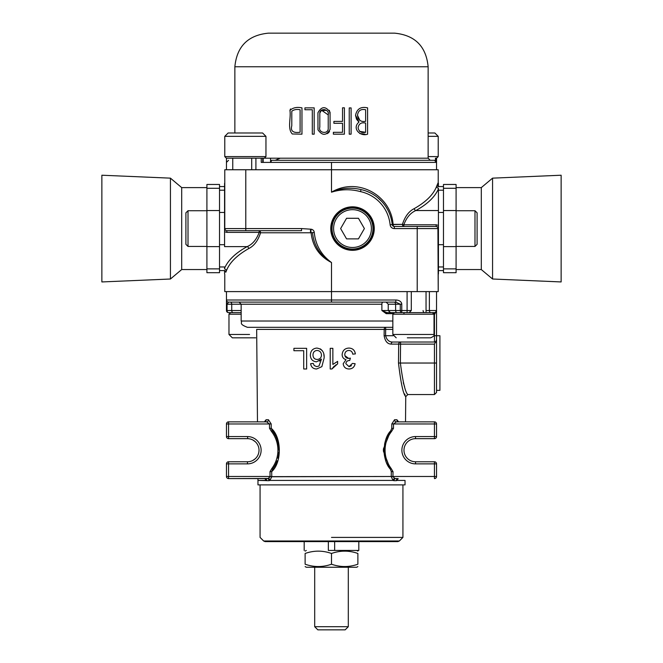 <?xml version="1.0" encoding="UTF-8"?>
<svg xmlns="http://www.w3.org/2000/svg" width="663" height="663" viewBox="0 0 663 663"><rect width="100%" height="100%" fill="white"/><g stroke="black" fill="none" stroke-linecap="round" stroke-linejoin="round"><path stroke-width="0.99" d="M346.567 238.879L358.451 238.879L364.393 228.578L358.451 218.284L346.567 218.284L340.625 228.578L346.567 238.879L358.451 238.879L364.393 228.578L358.451 218.284L346.567 218.284L340.625 228.578L346.567 238.879M352.509 209.674A18.912 18.912 0 0 1 368.885 238.034A18.912 18.912 0 0 1 336.133 238.034A18.912 18.912 0 0 1 352.509 209.674A18.912 18.912 0 0 1 368.885 238.034A18.912 18.912 0 0 1 336.133 238.034A18.912 18.912 0 0 1 352.509 209.674M352.509 207.809A20.768 20.768 0 0 1 370.493 238.962A20.768 20.768 0 0 1 334.525 238.962A20.768 20.768 0 0 1 352.509 207.809A20.768 20.768 0 0 1 370.493 238.962A20.768 20.768 0 0 1 334.525 238.962A20.768 20.768 0 0 1 352.509 207.809M352.509 208.124A20.462 20.462 0 0 1 370.227 238.813A20.462 20.462 0 0 1 334.79 238.813A20.462 20.462 0 0 1 352.509 208.124A20.462 20.462 0 0 1 370.227 238.813A20.462 20.462 0 0 1 334.79 238.813A20.462 20.462 0 0 1 352.509 208.124M328.351 550.439L328.351 541.613L328.351 550.439L334.649 550.439L334.649 541.613L334.649 550.439L358.816 550.439L328.351 550.439M249.561 337.823L232.34 337.823L249.561 337.823M255.661 337.823L243.47 337.823L255.661 337.823M492.568 178.148L492.568 279.007L561.13 281.941L561.13 175.223L561.13 281.941L492.568 279.007L492.568 178.148L561.13 175.223L492.568 178.148L481.297 187.612L492.568 178.148M481.297 269.551L481.297 187.612L456.086 187.612L481.297 187.612L481.297 269.551L492.568 279.007L481.297 269.551L456.086 269.551L481.297 269.551M477.095 228.578L477.095 212.823L474.99 210.726L474.99 228.578L474.99 210.726L456.086 210.726L474.99 210.726L477.095 212.823L477.095 244.34L477.095 228.578M474.99 246.437L474.99 228.578L474.99 246.437L477.095 244.34L474.99 246.437L456.086 246.437L474.99 246.437M456.086 210.544L456.086 272.7L443.481 272.7L443.481 268.88L443.481 272.7L456.086 272.7L456.086 188.284L456.086 210.544L443.481 210.544L443.481 268.88L456.086 268.88L443.481 268.88L443.481 246.619L456.086 246.619L443.481 246.619L443.481 210.544L456.086 210.544M456.086 184.463L456.086 188.284L456.086 184.463L443.481 184.463L443.481 210.544L443.481 188.284L456.086 188.284L443.481 188.284L443.481 184.463L456.086 184.463M185.905 212.823L185.905 244.34L188.01 246.437L188.01 210.726L188.01 246.437L206.914 246.437L188.01 246.437L185.905 244.34L185.905 212.823L188.01 210.726L206.914 210.726L188.01 210.726L185.905 212.823M170.432 228.578L170.432 178.148L101.87 175.223L101.87 228.578L101.87 175.223L170.432 178.148L170.432 279.007L170.432 228.578M181.703 187.612L181.703 269.551L170.432 279.007L101.87 281.941L101.87 228.578L101.87 281.941L170.432 279.007L181.703 269.551L181.703 187.612L170.432 178.148L181.703 187.612L206.914 187.612L181.703 187.612M206.914 272.7L206.914 184.463L219.519 184.463L219.519 188.284L219.519 184.463L206.914 184.463L206.914 272.7L219.519 272.7L219.519 188.284L206.914 188.284L219.519 188.284L219.519 210.544L206.914 210.544L219.519 210.544L219.519 246.619L206.914 246.619L219.519 246.619L219.519 268.88L206.914 268.88L219.519 268.88L219.519 272.7L206.914 272.7M438.434 190.198L438.434 226.754L438.434 225.403L438.434 226.754L437.704 227.194L436.13 226.481A2.105 2.105 0 0 1 438.226 228.578L437.704 227.194L436.13 226.481L417.218 226.481L436.121 226.481A2.105 2.105 0 0 1 438.226 228.578L437.704 227.194L438.434 226.754L437.911 227.475L438.434 227.21L438.226 274.664A2.105 2.105 0 0 1 438.434 273.753L438.226 274.664A2.105 2.105 0 0 1 438.434 273.753L438.434 225.403L436.13 224.782L436.13 226.481L417.218 226.481L436.121 226.481A2.105 2.105 0 0 1 438.226 228.578L438.226 291.604L417.218 291.604L438.226 291.604L437.911 227.475L438.226 228.578L394.319 228.578L394.319 226.481L417.218 226.481L417.218 228.578L394.319 228.578L394.319 226.481L417.218 226.481L417.218 291.604L417.218 228.578L438.226 228.578A2.105 2.105 0 0 0 436.121 226.481L436.13 224.782L438.434 225.403L438.434 210.544L415.842 210.544C410.496 212.84 406.485 217.588 403.825 224.782L436.13 224.782L403.825 224.782L403.825 226.481A2.105 1.392 -90 0 1 402.424 224.376C404.936 216.552 408.864 211.298 414.218 208.621A2.105 1.541 -118.7 0 0 415.842 210.544C410.496 212.84 406.485 217.588 403.825 224.782L403.825 226.481A2.105 1.392 -90 0 1 402.424 224.376L403.825 224.782L402.424 224.376C404.936 216.552 408.864 211.298 414.218 208.621C425.994 201.95 433.461 194.524 436.619 186.361L437.199 184.894A2.105 1.972 -157.9 0 0 438.434 186.676L438.434 183.411L438.434 186.676A2.105 1.972 -157.9 0 1 437.199 184.894L438.226 182.491L438.226 169.753L224.774 169.753L224.774 228.578L225.304 229.97L224.566 230.401L224.566 228.578L224.566 231.752L224.566 230.401L225.304 229.97L224.774 228.578L224.774 169.753L245.782 169.753L245.782 228.578L301.549 228.578L311.096 229.216A3.588 3.588 0 0 1 314.27 232.464C315.522 245.02 321.265 255.04 331.5 262.523C319.392 256.308 312.588 246.387 311.104 232.779L260.576 232.779C258.064 240.611 254.136 245.865 248.782 248.534A2.105 1.541 61.3 0 0 247.158 246.619C252.504 244.324 256.515 239.575 259.175 232.381L226.879 232.381L224.566 231.752L224.566 183.411A2.105 2.105 0 0 0 224.774 182.491A2.105 2.105 0 0 1 224.566 183.411L224.566 187.322A2.105 1.923 180 0 0 224.774 186.485A2.105 1.923 180 0 1 224.566 187.322L224.566 209.583A2.105 1.923 180 0 0 224.774 208.746A2.105 1.923 180 0 1 224.566 209.583L224.566 246.619L224.566 231.752L226.879 232.381L226.879 230.683A2.105 2.105 0 0 1 224.774 228.578L301.549 228.578L311.096 229.216A3.588 3.588 0 0 1 314.27 232.464C315.522 245.02 321.265 255.04 331.5 262.523C319.392 256.308 312.588 246.387 311.104 232.779L260.576 232.779L259.175 232.381L259.175 230.683A2.105 1.392 -90 0 1 260.576 232.779C258.064 240.611 254.136 245.865 248.782 248.534C237.006 255.214 229.539 262.631 226.381 270.802L225.801 272.269A2.105 1.972 22.1 0 0 224.566 270.487L224.566 273.753L224.566 270.487A2.105 1.972 22.1 0 1 225.801 272.269L226.381 270.802A2.105 1.898 21.5 0 0 224.566 268.913L224.566 268.258C228.055 260.211 235.58 252.993 247.158 246.619C252.504 244.324 256.515 239.575 259.175 232.381L226.879 232.381L226.879 230.683A2.105 2.105 0 0 1 224.774 228.578L245.782 228.578L245.782 230.683L226.879 230.683A2.105 2.105 0 0 1 224.774 228.578L224.774 228.578A2.105 2.105 0 0 0 226.879 230.683L245.782 230.683L245.782 169.753L331.5 169.753L331.5 192.195C341.064 188.035 350.901 187.165 361.004 189.577L360.556 191.632C350.777 188.963 341.097 189.146 331.5 192.195C357.572 176.582 391.071 195.37 393.101 224.376A2.105 1.21 -90 0 0 394.319 226.481A2.105 2.105 0 0 1 392.223 224.591L393.101 224.376A2.105 1.21 -90 0 0 394.319 226.481A2.105 2.105 0 0 1 392.223 224.591L402.424 224.376L393.101 224.376C391.071 195.37 357.572 176.582 331.5 192.195C341.064 188.035 350.901 187.165 361.004 189.577A39.921 39.921 0 0 1 392.223 224.591L390.134 224.798A37.816 37.816 0 0 0 360.556 191.632C350.777 188.963 341.097 189.146 331.5 192.195L331.5 169.753L438.226 169.753L438.226 182.491A2.105 2.105 0 0 0 438.434 183.411A2.105 2.105 0 0 1 438.226 182.491L438.226 169.753L438.226 182.491L436.619 186.361A2.105 1.898 -158.5 0 0 438.434 188.251L438.434 210.544L415.842 210.544A2.105 1.541 -118.7 0 1 414.218 208.621C425.994 201.95 433.461 194.524 436.619 186.361A2.105 1.898 -158.5 0 0 438.434 188.251L438.434 190.198L443.481 190.198L438.434 190.198M224.566 266.957L224.566 268.258C228.055 260.211 235.58 252.993 247.158 246.619L224.566 246.619L247.158 246.619A2.105 1.541 61.3 0 1 248.782 248.534C237.006 255.214 229.539 262.631 226.381 270.802A2.105 1.898 21.5 0 0 224.566 268.913L224.566 266.957L219.519 266.957L224.566 266.957M312.488 232.622L314.27 232.464L311.104 232.779L310.897 230.997L310.433 230.973L310.64 229.166L310.632 232.779L310.433 230.973L310.897 230.997L311.104 232.779L312.488 232.622C313.906 245.741 320.246 255.703 331.5 262.523C320.246 255.703 313.906 245.741 312.488 232.622M301.549 230.683L301.549 228.578L301.549 230.683L245.782 230.683L301.549 230.683M226.008 230.492L226.456 230.641L226.008 230.492M224.774 291.604L224.774 274.664A2.105 2.105 0 0 0 224.566 273.753A2.105 2.105 0 0 1 224.774 274.664L224.774 291.604L417.218 291.604L331.5 291.604L331.5 262.523L331.5 291.604L224.774 291.604M392.106 223.53L391.957 222.461L392.106 223.53M391.775 221.392L391.56 220.323L391.775 221.392M391.319 219.254L391.046 218.185L391.319 219.254M390.109 215.177L389.72 214.132L390.109 215.177M388.883 212.135L388.584 211.505L388.883 212.135M387.532 209.425L385.858 206.649L387.532 209.425M382.07 201.751L377.628 197.557L382.07 201.751M374.819 195.477L372.556 194.068L374.819 195.477M369.697 192.552L366.971 191.375L369.697 192.552M364.957 190.654L362.968 190.057L364.957 190.654M352.509 250.324A21.746 21.746 0 0 0 371.346 217.704A21.746 21.746 0 0 0 333.671 217.704A21.746 21.746 0 0 0 352.509 250.324A21.746 21.746 0 0 0 371.346 217.704A21.746 21.746 0 0 0 333.671 217.704A21.746 21.746 0 0 0 352.509 250.324M331.5 553.472C322.732 550.373 313.93 550.373 305.121 553.472C305.121 550.373 305.121 550.373 305.121 553.472L305.121 564.213C305.121 567.304 305.121 567.304 305.121 564.213C305.121 567.304 305.121 567.304 305.121 564.213C313.93 567.304 322.732 567.304 331.5 564.213C322.732 567.304 313.93 567.304 305.121 564.213L305.121 553.472C305.121 550.373 305.121 550.373 305.121 553.472C313.93 550.373 322.732 550.373 331.5 553.472L331.5 564.213C340.318 567.304 349.111 567.304 357.879 564.213C357.879 567.304 357.879 567.304 357.879 564.213C349.111 567.304 340.318 567.304 331.5 564.213L331.5 553.472C340.318 550.373 349.111 550.373 357.879 553.472C357.879 550.373 357.879 550.373 357.879 553.472L357.879 564.213C357.879 567.304 357.879 567.304 357.879 564.213L357.879 553.472C349.111 550.373 340.318 550.373 331.5 553.472M331.5 567.246L356.711 567.246L357.879 566.567L356.711 567.246L306.289 567.246L331.5 567.246M358.816 541.613L265.142 541.613L397.858 541.613L358.816 541.613L358.816 550.439L358.816 541.613M335.917 364.807L331.923 369.001L330.215 369.001L330.215 348.332L332.867 348.332L332.867 364.435L332.867 348.332L330.215 348.332L330.215 369.001L331.923 369.001L337.633 363.83L337.633 361.385L332.867 364.435L337.633 361.385L337.633 363.83L331.923 369.001L334.202 366.133M355.385 353.893L352.733 354.158C352.368 351.829 351.075 350.586 348.862 350.454C351.075 350.586 352.368 351.829 352.733 354.158L355.385 353.893C354.78 350.188 352.633 348.249 348.953 348.067C344.893 348.274 342.614 350.437 342.141 354.548C342.191 357.216 343.484 358.915 346.02 359.644L343.194 363.747C343.674 367.128 345.638 368.877 349.078 369.001C352.401 368.852 354.415 367.087 355.119 363.697L352.467 363.432L348.995 366.614L345.846 363.656C346.177 361.517 347.47 360.465 349.724 360.49L350.379 358.136L348.663 358.418C346.301 358.277 345.009 357.001 344.785 354.572C344.975 351.995 346.335 350.628 348.862 350.454C346.335 350.628 344.975 351.995 344.785 354.572C345.009 357.001 346.301 358.277 348.663 358.418L350.379 358.136L349.724 360.49C347.47 360.465 346.177 361.517 345.846 363.656L348.995 366.614L352.467 363.432L355.119 363.697C354.415 367.087 352.401 368.852 349.078 369.001C345.638 368.877 343.674 367.128 343.194 363.747L346.02 359.644C343.484 358.915 342.191 357.216 342.141 354.548C342.614 350.437 344.893 348.274 348.953 348.067C352.633 348.249 354.78 350.188 355.385 353.893M271.755 476.465L269.957 480.418L269.045 480.683L269.957 480.418L269.045 480.683L269.957 480.418L271.747 476.755L392.952 476.482L394.8 478.454L397.684 478.736A2.105 1.774 53.6 0 0 397.062 480.418L396.317 480.683A2.105 1.848 90 0 1 398.165 478.587L397.684 478.736A2.105 1.774 53.6 0 0 397.062 480.418L398.09 478.587L396.317 480.683A2.105 1.848 90 0 1 398.165 478.587L395.736 478.587A2.105 1.782 90 0 0 393.955 480.683L393.043 480.418L391.253 476.755L392.96 476.631L394.8 478.454L395.736 478.587A2.105 1.782 90 0 0 393.955 480.683L393.043 480.418L391.253 476.755L392.952 476.482L270.04 476.631L271.747 476.755L270.04 476.631L271.755 476.465L271.697 471.617L271.755 476.465M383.413 451.138L383.421 448.95L391.758 428.331L391.808 423.947L394.551 419.745L391.808 423.947L393.515 423.964L396.341 421.859A2.105 1.79 90 0 1 394.551 419.745L396.897 419.745L398.637 421.859L396.897 419.745A2.105 1.856 90 0 0 398.753 421.859A2.105 1.856 90 0 1 396.897 419.745L394.551 419.745A2.105 1.79 90 0 0 396.341 421.859L434.447 421.859L405.524 421.859L405.748 396.631L407.844 394.551L434.447 394.551L434.447 344.13L400.56 344.13L400.377 363.034C402.872 382.17 405.366 392.67 407.844 394.551C405.375 392.72 402.889 382.211 400.377 363.034C402.872 382.17 405.366 392.67 407.844 394.551C405.375 392.72 402.889 382.211 400.377 363.034L398.488 363.017C400.875 383.264 403.295 394.468 405.748 396.631C403.278 394.427 400.858 383.222 398.488 363.017C400.875 383.264 403.295 394.468 405.748 396.631C403.278 394.427 400.858 383.222 398.488 363.017L398.67 344.114L391.162 344.114C387.441 344.006 385.095 341.205 384.117 335.71L384.2 329.403L256.664 329.403L385.675 329.42L385.601 335.727C386.827 340.044 389.239 342.141 392.844 342.025A2.105 1.674 90 0 0 391.162 344.114C387.441 344.006 385.095 341.205 384.117 335.71L385.601 335.727C386.827 340.044 389.239 342.141 392.844 342.025L434.447 342.025L392.844 342.025A2.105 1.674 90 0 0 391.162 344.114L398.67 344.114A2.105 1.89 90 0 1 400.56 342.025L400.377 363.034L434.447 363.034L434.447 344.13L398.67 344.114A2.105 1.89 90 0 1 400.56 342.025L400.56 344.13L398.67 344.114L398.488 363.017L436.544 363.034L436.544 392.446L436.544 363.034L434.447 363.034L434.447 394.551L436.544 392.446L434.447 394.551L407.844 394.551L405.748 396.631L405.524 421.859L434.447 421.859A2.105 2.105 0 0 1 436.544 423.964L436.544 436.569L434.447 436.569L434.447 423.964L393.515 423.964L396.341 421.859L434.447 421.859A2.105 2.105 0 0 1 436.544 423.964L436.544 436.569L434.447 436.569L434.447 421.859A2.105 2.105 0 0 1 436.544 423.964L391.808 423.947L391.758 428.331L390.681 430.851C382.278 439.271 382.029 460.429 390.258 469.048L391.104 468.418L390.258 469.048C382.029 460.429 382.278 439.271 390.681 430.851L391.51 431.497L393.474 428.348L391.758 428.331L383.421 448.95L383.413 451.138L391.303 471.617L393.002 471.633L391.104 468.418L393.002 471.633L392.952 476.482L434.447 476.482L434.447 463.876L415.535 463.876A13.658 13.658 0 0 1 401.877 450.227A13.658 13.658 0 0 1 415.535 436.569L434.447 436.569L434.447 438.666L415.187 438.674L434.447 438.666A2.105 2.105 0 0 0 436.544 436.569A2.105 2.105 0 0 1 434.447 438.666L415.535 438.666A11.553 11.553 0 0 0 403.982 450.227A11.553 11.553 0 0 0 415.535 461.78L434.447 461.78L415.535 461.78L434.447 461.78L415.535 461.78L415.535 463.876A13.658 13.658 0 0 1 401.877 450.227A13.658 13.658 0 0 1 415.535 436.569L434.447 436.569L434.447 438.666A2.105 2.105 0 0 0 436.544 436.569A2.105 2.105 0 0 1 434.447 438.666L415.535 438.666A11.553 11.553 0 0 0 403.982 450.227A11.553 11.553 0 0 0 415.535 461.78L415.535 463.876L434.447 463.876L434.447 461.78A2.105 2.105 0 0 1 436.544 463.876L436.544 476.482A2.105 2.105 0 0 1 434.447 478.587L434.447 476.482L436.544 476.482A2.105 2.105 0 0 1 434.447 478.587L434.447 461.78A2.105 2.105 0 0 1 436.544 463.876L436.544 476.482A2.105 2.105 0 0 1 434.447 478.587A2.105 2.105 0 0 0 436.544 476.482A2.105 2.105 0 0 1 434.447 478.587A2.105 2.105 0 0 0 436.544 476.482A2.105 2.105 0 0 1 434.447 478.587A2.105 2.105 0 0 0 436.544 476.482L392.952 476.482L393.002 471.633L391.303 471.617L383.413 451.138M404.645 393.921L405.159 395.206L404.645 393.921M266.103 419.745L264.363 421.859L266.103 419.745A2.105 1.856 -90 0 1 264.247 421.859L228.553 421.859L257.476 421.859L256.664 329.403L257.476 421.859L228.553 421.859L266.659 421.859A2.105 1.79 90 0 0 268.449 419.745L271.192 423.947L271.242 428.331C281.758 437.149 282.048 462.559 271.697 471.617L269.998 471.633L271.697 471.617L272.742 469.048L271.896 468.418L269.998 471.633L271.896 468.418A30.465 30.465 0 0 0 271.49 431.497L272.319 430.851L271.242 428.331C281.758 437.149 282.048 462.559 271.697 471.617L272.742 469.048L271.896 468.418A30.465 30.465 0 0 0 271.49 431.497L272.319 430.851L271.242 428.331L269.526 428.348L271.49 431.497L269.526 428.348L271.242 428.331L271.192 423.947L269.485 423.964L266.659 421.859A2.105 1.79 90 0 0 268.449 419.745L271.192 423.947L269.485 423.964L266.659 421.859L228.553 421.859A2.105 2.105 0 0 0 226.456 423.964L226.456 432.367L226.456 423.964A2.105 2.105 0 0 1 228.553 421.859L264.247 421.859A2.105 1.856 -90 0 0 266.103 419.745L268.449 419.745L266.103 419.745M321.472 359.122L319.301 361.136L321.472 359.122L319.002 366.001L316.748 366.614L314.212 365.553L313.259 363.432L310.607 363.697C311.187 367.095 313.168 368.868 316.574 369.001L321.87 366.647L324.124 358.003C324.522 352.285 322.11 348.97 316.873 348.067C312.762 348.465 310.582 350.826 310.342 355.136C310.533 359.164 312.571 361.393 316.45 361.841L321.472 359.122L319.002 366.001L316.748 366.614L314.212 365.553L313.259 363.432L310.607 363.697C311.187 367.095 313.168 368.868 316.574 369.001L321.87 366.647L324.124 358.003C324.522 352.285 322.11 348.97 316.873 348.067C312.762 348.465 310.582 350.826 310.342 355.136C310.533 359.164 312.571 361.393 316.45 361.841L321.472 359.122M320.552 349.053L322.417 350.777L320.212 348.854M323.851 354.531L324.058 356.255L323.851 354.531M306.637 369.001L306.637 348.332L293.916 348.332L293.916 350.719L303.72 350.719L303.72 369.001L306.637 369.001L306.637 348.332L306.637 369.001L306.637 348.332L293.916 348.332L293.916 350.719L303.72 350.719L303.72 369.001L306.637 369.001M344.926 355.7L348.663 358.418L350.379 358.136L348.663 358.418L344.926 355.7M349.401 366.589L351.431 365.686L349.401 366.589M257.965 484.885L405.035 484.885L257.965 484.885L257.965 478.587L228.553 478.587A2.105 2.105 0 0 1 226.456 476.482L226.456 463.876L226.456 476.482A2.105 2.105 0 0 0 228.553 478.587L267.264 478.587L228.553 478.587A2.105 2.105 0 0 1 226.456 476.482L226.456 463.876L226.456 476.482A2.105 2.105 0 0 0 228.553 478.587L264.835 478.587A2.105 1.848 -90 0 1 266.683 480.683L264.91 478.587L265.938 480.418L257.965 480.418L257.965 484.885M268.2 478.454L270.04 476.631L268.2 478.454L267.264 478.587A2.105 1.782 -90 0 1 269.045 480.683L257.965 480.418L257.965 478.587L228.553 478.587L228.553 476.482L270.048 476.482L269.998 471.633L270.048 476.482L226.456 476.482L228.553 476.482L228.553 463.876L228.553 478.587A2.105 2.105 0 0 1 226.456 476.482A2.105 2.105 0 0 0 228.553 478.587L268.2 478.454A2.105 1.674 -119.8 0 1 269.957 480.418L393.043 480.418A2.105 1.674 119.8 0 1 394.8 478.454A2.105 1.674 119.8 0 0 393.043 480.418L269.957 480.418A2.105 1.674 -119.8 0 0 268.2 478.454L269.186 477.982L268.2 478.454M247.465 461.78L228.553 461.78L247.465 461.78A11.553 11.553 0 0 0 259.018 450.227A11.553 11.553 0 0 0 247.465 438.666L228.553 438.666L228.553 436.569L247.465 436.569A13.658 13.658 0 0 1 261.123 450.227A13.658 13.658 0 0 1 247.465 463.876L226.456 463.876L228.553 463.876L228.553 461.78A2.105 2.105 0 0 0 226.456 463.876A2.105 2.105 0 0 1 228.553 461.78L248.095 461.763L228.553 461.78A2.105 2.105 0 0 0 226.456 463.876A2.105 2.105 0 0 1 228.553 461.78L228.553 463.876L247.465 463.876L247.465 461.78A11.553 11.553 0 0 0 259.018 450.227A11.553 11.553 0 0 0 247.465 438.666L228.553 438.666L228.553 436.569L247.465 436.569A13.658 13.658 0 0 1 261.123 450.227A13.658 13.658 0 0 1 247.465 463.876L247.465 461.78L248.095 461.763L247.465 461.78M409.146 312.613L386.836 312.613L381.88 310.516L386.836 312.613A1.053 0.638 90 0 0 386.197 313.665L381.88 310.516L381.88 304.209L231.735 304.209A2.105 1.483 90 0 0 230.252 302.113L228.553 302.113L230.252 302.113A2.105 1.483 90 0 1 231.735 304.209L227.069 304.209L228.553 302.113L331.5 302.113L228.553 302.113A2.105 2.105 0 0 1 226.456 300.007L226.456 304.209L227.069 304.209L228.553 302.113A2.105 2.105 0 0 1 226.456 300.007L227.069 310.516L241.158 310.516L231.735 310.516L231.735 304.209L227.069 304.209L227.069 310.516L231.735 310.516L231.735 304.209L241.158 304.209L241.158 321.016L392.844 321.016L241.158 321.016C242.567 322.864 238.349 323.859 247.465 327.323L392.844 327.323L247.465 327.323C238.349 323.859 242.567 322.864 241.158 321.016L241.158 304.209L239.061 302.113L241.158 304.209L381.88 304.209A2.105 1.169 -90 0 1 383.057 302.113A2.105 1.169 -90 0 0 381.88 304.209L381.88 310.516L395.612 310.516L395.612 304.209L388.228 304.209L388.228 310.516L400.278 310.516L400.278 304.209L388.228 304.209L386.123 302.113L388.228 304.209L388.228 310.516L390.532 312.613L386.836 312.613A1.053 0.638 90 0 0 386.197 313.665L381.88 310.516L388.228 310.516L390.325 312.613L397.096 312.613A2.105 1.483 -90 0 1 395.612 310.516L395.612 304.209A2.105 1.483 -90 0 0 394.12 302.113A2.105 1.483 -90 0 1 395.612 304.209L400.278 304.209L395.819 302.113L331.5 302.113L395.819 302.113L400.278 304.209L401.761 304.209A5.942 4.202 -0 0 0 395.819 300.007L395.819 302.113L395.819 300.007A5.942 4.202 -0 0 1 401.761 304.209L401.761 310.516L407.09 310.516L407.09 312.613L397.096 312.613A2.105 1.483 -90 0 1 395.612 310.516L400.278 310.516L400.278 304.209L401.761 304.209L401.761 312.613A2.105 1.483 -90 0 1 400.278 310.516L411.292 310.516L409.187 312.613L407.09 312.613L407.09 291.604L407.09 310.516L411.292 310.516L409.146 312.613L432.425 312.613L409.146 312.613M414.781 461.755L415.535 461.78L414.781 461.755M436.544 335.727L436.544 363.034L436.544 339.928L434.447 344.13L436.544 339.928A2.105 2.105 0 0 1 434.447 342.025L434.447 314.718L434.025 314.718L436.544 310.516L436.544 339.928A2.105 2.105 0 0 1 434.447 342.025L434.447 314.718L436.544 310.516A2.105 2.105 0 0 1 434.447 312.613L430.859 312.613L434.447 312.613L434.447 314.718L434.447 312.613A2.105 2.105 0 0 0 436.544 310.516L436.527 340.169L436.544 335.727L433.776 335.727L439.909 335.727L439.909 390.35L436.544 390.35L439.909 390.35L439.909 335.727L436.544 335.727M436.544 291.604L436.527 310.756L436.544 291.604M436.163 342.348L436.544 340.011L436.163 342.348M241.158 312.613L228.553 312.613A2.105 2.105 0 0 1 226.456 310.516L226.456 291.604L226.456 310.516L227.069 310.516A2.105 1.483 -90 0 0 228.553 312.613A2.105 2.105 0 0 1 226.456 310.516L227.069 310.516A2.105 1.483 -90 0 0 228.553 312.613A2.105 2.105 0 0 1 226.456 310.516A2.105 2.105 0 0 0 228.553 312.613L233.227 312.613A2.105 1.483 -90 0 1 231.735 310.516A2.105 1.483 -90 0 0 233.227 312.613L241.158 312.613M414.781 438.691L415.535 438.666A11.553 11.553 0 0 0 403.982 450.227A11.553 11.553 0 0 0 415.535 461.78A11.553 11.553 0 0 1 403.982 450.227A11.553 11.553 0 0 1 415.535 438.666L415.535 436.569L415.535 438.666L414.781 438.691M397.957 479.026L398.09 478.587L397.957 479.026M404.157 385.352L403.46 383.206M435.218 312.472L435.931 312L435.218 312.472M435.972 311.958L436.395 311.287L435.972 311.958M255.802 458.224A11.553 11.553 0 0 0 255.802 442.221L255.354 441.782L255.802 442.221A11.553 11.553 0 0 1 255.802 458.224L255.354 458.672L255.802 458.224M273.206 432.052A31.517 31.517 0 0 1 275.46 435.757A31.517 31.517 0 0 0 273.206 432.052M276.023 436.9A31.517 31.517 0 0 1 276.322 437.555A31.517 31.517 0 0 0 276.023 436.9M276.546 438.094A31.517 31.517 0 0 1 278.626 445.511A31.517 31.517 0 0 0 276.546 438.094M278.75 446.439A31.517 31.517 0 0 1 278.966 449.274A31.517 31.517 0 0 0 278.75 446.439M278.924 452.058A31.517 31.517 0 0 1 277.93 458.29A31.517 31.517 0 0 0 278.924 452.058M277.151 460.785A31.517 31.517 0 0 1 272.742 469.048A31.517 31.517 0 0 0 277.151 460.785M278.974 450.227C278.584 442.13 276.363 435.674 272.319 430.851L272.319 430.851C276.363 435.674 278.584 442.13 278.974 450.227M255.189 441.633L252.818 439.983L255.189 441.633M253.796 440.555L252.818 439.983L253.796 440.555M252.189 439.677L251.766 439.503L252.189 439.677M249.619 438.873L248.542 438.724L249.619 438.873M248.542 461.73L249.619 461.572L248.542 461.73M251.766 460.951L252.189 460.768L251.766 460.951M252.818 460.462L255.189 458.813L252.818 460.462M331.5 537.411L402.93 537.411L402.93 484.885L402.93 537.411L331.5 537.411M394.444 312.613L401.761 312.613A2.105 1.483 -90 0 1 400.278 310.516L401.761 310.516L401.761 312.613L394.444 312.613L392.844 314.212L434.025 314.212L432.425 312.613L434.025 314.212L392.844 314.212L394.444 312.613M226.456 436.569L226.456 423.964A2.105 2.105 0 0 1 228.553 421.859L228.553 436.569L226.456 436.569A2.105 2.105 0 0 0 228.553 438.666A2.105 2.105 0 0 1 226.456 436.569L226.456 423.964A2.105 2.105 0 0 1 228.553 421.859L228.553 423.964L226.456 423.964L228.553 423.964L228.553 436.569L226.456 436.569A2.105 2.105 0 0 0 228.553 438.666A2.105 2.105 0 0 1 226.456 436.569M265.233 478.587L267.264 478.587A2.105 1.782 -90 0 1 269.045 480.683L266.683 480.683A2.105 1.848 -90 0 0 264.835 478.587L265.233 478.587M398.322 421.859L396.341 421.859L398.322 421.859M321.472 355.194C321.265 357.838 319.831 359.263 317.179 359.462C314.494 359.296 313.102 357.829 312.994 355.053C313.044 352.268 314.403 350.727 317.08 350.454C319.831 350.727 321.298 352.31 321.472 355.194C321.265 357.838 319.831 359.263 317.179 359.462C314.494 359.296 313.102 357.829 312.994 355.053C313.044 352.268 314.403 350.727 317.08 350.454C319.831 350.727 321.298 352.31 321.472 355.194M247.821 438.674L247.465 436.569L247.821 438.674M389.413 467.854A31.517 31.517 0 0 1 386.736 463.014A31.517 31.517 0 0 0 389.413 467.854A31.517 31.517 0 0 1 386.736 463.014A31.517 31.517 0 0 0 389.413 467.854M385.99 461.183A31.517 31.517 0 0 1 384.175 447.111A31.517 31.517 0 0 0 385.99 461.183A31.517 31.517 0 0 1 384.175 447.111A31.517 31.517 0 0 0 385.99 461.183M384.573 444.359A31.517 31.517 0 0 1 385.195 441.707A31.517 31.517 0 0 0 384.573 444.359A31.517 31.517 0 0 1 385.195 441.707A31.517 31.517 0 0 0 384.573 444.359M386.023 439.171A31.517 31.517 0 0 1 389.123 433.038A31.517 31.517 0 0 0 386.023 439.171A31.517 31.517 0 0 1 389.123 433.038A31.517 31.517 0 0 0 386.023 439.171M389.629 432.284A31.517 31.517 0 0 1 390.151 431.555A31.517 31.517 0 0 0 389.629 432.284A31.517 31.517 0 0 1 390.151 431.555A31.517 31.517 0 0 0 389.629 432.284M435.218 341.884L435.931 341.412L435.218 341.884M435.972 341.37L436.395 340.699L435.972 341.37M403.924 313.665A1.053 0.845 90 0 1 404.77 312.613A1.053 0.845 90 0 0 403.924 313.665M314.693 626.701L348.307 626.701L314.693 626.701L314.693 567.246L314.693 626.701L317.842 629.85L345.158 629.85L348.307 626.701L348.307 567.246L348.307 626.701L345.158 629.85L317.842 629.85L314.693 626.701M436.544 162.402L436.544 169.753L436.544 162.402L261.239 162.402L331.5 162.402L331.5 169.753L331.5 162.402L436.544 162.402L434.447 160.305L271.623 160.305L270.744 162.402L271.623 160.305L434.447 160.305L419.696 160.305L434.447 160.305L436.544 162.402L436.544 158.2L435.467 158.2L435.467 160.562L435.467 158.2L435.931 158.2L435.931 160.918L435.931 158.2L436.544 158.2L436.544 162.402M255.91 158.2L280.2 158.2L275.244 160.305L280.2 158.2L270.562 158.2L270.562 162.402L270.562 158.2L263.186 158.2L263.186 162.402L263.186 158.2L262.722 158.2L262.722 162.402L262.722 158.2L261.239 158.2L261.239 162.402L261.239 158.2L255.91 158.2L255.91 169.753L255.91 158.2L226.373 158.2L224.774 156.601L226.373 158.2L255.91 158.2M226.456 158.2L226.456 169.753L226.456 158.2M227.873 158.2L232.754 158.2L232.754 169.753L232.754 158.2L227.873 158.2M428.141 158.2L428.141 66.764L234.859 66.764C236.848 46.352 248.053 35.147 268.474 33.15L394.526 33.15C414.947 35.139 426.152 46.344 428.141 66.764L234.859 66.764C236.848 46.352 248.053 35.147 268.474 33.15L394.526 33.15C414.947 35.139 426.152 46.344 428.141 66.764L428.141 158.2L280.2 158.2L428.141 158.2L430.246 160.305L428.141 158.2M290.493 108.956L289.922 110.414C292.938 107.646 296.958 106.801 301.963 107.87L301.963 134.166L292.317 133.984C287.162 128.688 291.198 117.931 289.922 110.414C292.938 107.646 296.958 106.801 301.963 107.87L301.963 134.166L292.317 133.984C287.162 128.688 291.198 117.931 289.922 110.414L290.493 108.956M327.232 133.619L329.552 131.489L326.992 133.735M330.091 114.318L329.37 110.34L330.091 114.318M359.785 133.52L365.006 134.166L359.926 133.578M355.55 115.37L356.479 119.083L355.55 115.37M356.719 119.497L358.865 121.951L356.719 119.497M359.976 120.6L357.49 115.321C358.177 120.136 360.887 122.141 365.628 121.346L365.628 109.743C360.854 108.765 358.136 110.622 357.49 115.321C358.177 120.136 360.887 122.141 365.628 121.346L365.628 109.743C360.854 108.765 358.136 110.622 357.49 115.321L358.451 118.752M312.306 109.743L304.922 109.743L304.922 107.87L314.179 107.87L314.179 134.166L312.306 134.166L312.306 109.743L304.922 109.743L304.922 107.87L314.179 107.87L314.179 134.166L312.306 134.166L312.306 109.743M317.942 112.751C321.596 106.188 325.641 106.014 330.058 112.238L330.091 129.36C326.378 135.807 322.342 135.956 317.983 129.815L317.942 112.751C321.596 106.188 325.641 106.014 330.058 112.238L330.091 129.36C326.378 135.807 322.342 135.956 317.983 129.815L317.942 112.751M344.404 134.166L333.373 134.166L333.373 132.293L342.531 132.293L342.531 123.277L333.895 123.277L333.895 121.387L342.531 121.387L342.531 107.812L344.404 107.812L344.404 134.166L333.373 134.166L333.373 132.293L342.531 132.293L342.531 123.277L333.895 123.277L333.895 121.387L342.531 121.387L342.531 107.812L344.404 107.812L344.404 134.166M328.881 132.409L328.061 133.13L328.881 132.409M351.1 134.166L349.227 134.166L349.227 107.928L351.1 107.928L351.1 134.166L349.227 134.166L349.227 107.928L351.1 107.928L351.1 134.166M367.6 134.166C360.432 136.926 351.531 128.448 358.99 122.058L355.55 115.296C356.876 108.848 360.896 106.37 367.6 107.87L367.6 134.166C360.432 136.926 351.531 128.448 358.99 122.058L355.55 115.296C356.876 108.848 360.896 106.37 367.6 107.87L367.6 134.166M365.628 123.111C361.335 122.108 358.824 123.666 358.078 127.777C358.907 131.688 361.418 133.188 365.628 132.293L359.512 131.357L365.628 132.293L365.628 123.111C361.335 122.108 358.824 123.666 358.078 127.777C358.907 131.688 361.418 133.188 365.628 132.293L365.628 123.111M300.099 109.743C296.684 109.08 293.916 109.577 291.795 111.251L291.795 125.813C289.922 132.443 295.433 132.948 300.099 132.235L300.099 109.743C296.684 109.08 293.916 109.577 291.795 111.251L291.795 125.813C289.922 132.443 295.433 132.948 300.099 132.235L300.099 109.743M319.815 113.166L319.815 127.097C317.95 132.733 327.613 134.647 328.218 129.012L328.218 114.881C329.934 109.312 320.047 107.373 319.815 113.166L319.815 127.097C317.95 132.733 327.613 134.647 328.218 129.012L328.218 114.881C329.934 109.312 320.047 107.373 319.815 113.166L321.389 110.29L319.815 113.166M320.776 110.754L326.378 110.315L320.776 110.754M328.218 114.89L321.497 110.224L328.218 114.89M328.202 112.776L328.069 112.204L328.202 112.776M326.395 110.323L324.812 109.685L326.395 110.323M324.771 109.677L323.892 109.577L324.771 109.677M434.862 132.99L428.141 132.99L434.862 132.99L438.226 136.354L438.226 156.601L436.627 158.2L438.226 156.601L428.141 156.601L438.226 156.601L438.226 136.354L428.141 136.354L438.226 136.354L434.862 132.99M234.81 132.99L245.36 132.99L234.81 132.99M262.589 132.99L228.138 132.99L224.774 136.354L224.774 156.601L224.774 136.354L228.138 132.99L262.589 132.99L265.954 136.354L224.774 136.354L265.954 136.354L265.954 156.601L224.774 156.601L265.954 156.601L264.355 158.2L265.954 156.601L265.954 136.354L262.589 132.99M407.339 337.823L430.66 337.823L407.339 337.823M361.004 189.577L360.556 191.632A37.816 37.816 0 0 1 390.134 224.798A4.202 4.202 0 0 0 394.319 228.578A4.202 4.202 0 0 1 390.134 224.798L392.223 224.591A39.921 39.921 0 0 0 361.004 189.577M357.879 553.472C357.879 550.373 357.879 550.373 357.879 553.472M390.681 430.851L391.758 428.331L393.474 428.348L391.51 431.497A30.465 30.465 0 0 0 391.104 468.418A30.465 30.465 0 0 1 391.51 431.497L390.681 430.851M404.571 386.537L404.198 385.485M404.14 385.319L403.319 382.742M260.576 232.779L259.175 232.381L259.175 230.683A2.105 1.392 -90 0 1 260.576 232.779M226.456 432.367L226.456 428.165L226.456 432.367M443.481 212.458L438.434 212.458L443.481 212.458M443.481 244.697L438.434 244.697L443.481 244.697M443.481 266.957L438.434 266.957L443.481 266.957M219.519 190.198L224.566 190.198L219.519 190.198M219.519 212.458L224.566 212.458L219.519 212.458M219.519 244.697L224.566 244.697L219.519 244.697M310.897 230.997L311.096 229.216L310.897 230.997M438.226 248.418A2.105 1.923 180 0 1 438.434 247.581A2.105 1.923 180 0 0 438.226 248.418M438.434 188.897C434.945 196.952 427.42 204.163 415.842 210.544C427.42 204.163 434.945 196.952 438.434 188.897M391.245 476.465L391.303 471.617L391.245 476.465M405.035 480.418L397.062 480.418L405.035 480.418L405.035 484.885L405.035 480.418M396.317 480.683L393.955 480.683L396.317 480.683M384.2 329.403A2.105 1.483 90 0 1 385.675 327.323L385.601 335.727L393.093 335.727L384.117 335.71L384.2 329.403L392.844 329.42L385.675 329.42L385.675 327.323A2.105 1.483 90 0 0 384.2 329.403M400.833 312.613L386.836 312.613L400.833 312.613M429.375 310.516L429.375 291.604L429.375 310.516L436.544 310.516L429.375 310.516A2.105 1.483 90 0 0 430.859 312.613A2.105 1.483 90 0 1 429.375 310.516L426.044 310.516L429.375 310.516M269.526 428.348L269.485 423.964L228.553 423.964L269.485 423.964L269.526 428.348M226.456 300.007L331.5 300.007L331.5 291.604L331.5 300.007L395.819 300.007L331.5 300.007L331.5 302.113L331.5 300.007L226.456 300.007A2.105 2.105 0 0 0 228.553 302.113A2.105 2.105 0 0 1 226.456 300.007M263.659 541L399.341 541L397.858 541.613L399.341 541L402.93 537.411L399.341 541L263.659 541L265.142 541.613L263.659 541L260.07 537.411L260.07 484.885L260.07 537.411L263.659 541M392.944 313.665L386.197 313.665L392.944 313.665M393.515 423.964L393.474 428.348L393.515 423.964M423.093 310.516A2.105 1.483 90 0 0 424.577 312.613A2.105 1.483 90 0 1 423.093 310.516M436.544 463.876L434.447 463.876L436.544 463.876A2.105 2.105 0 0 0 434.447 461.78A2.105 2.105 0 0 1 436.544 463.876M265.308 478.727A2.105 1.774 -53.6 0 1 265.938 480.418A2.105 1.774 -53.6 0 0 265.316 478.736A2.105 1.774 -53.6 0 1 265.316 478.736L265.316 478.736M438.226 270.678A2.105 1.923 180 0 1 438.434 269.841A2.105 1.923 180 0 0 438.226 270.678M413.439 334.467L434.025 334.467C434.887 335.271 433.768 336.39 430.66 337.823C433.768 336.39 434.887 335.271 434.025 334.467L434.025 314.212L434.025 334.467L392.844 334.467L413.439 334.467M249.561 334.467L228.975 334.467L249.561 334.467M228.975 314.212L241.158 314.212L228.975 314.212L230.575 312.613L228.975 314.212L228.975 334.467L232.34 337.823L228.975 334.467L228.975 314.212M434.447 421.859A2.105 2.105 0 0 1 436.544 423.964L434.447 423.964L434.447 421.859M304.184 541.613L304.184 550.439L304.184 541.613M206.914 269.551L181.703 269.551L206.914 269.551M438.434 186.56L443.481 186.56L438.434 186.56M438.434 270.595L443.481 270.595L438.434 270.595M224.566 186.56L219.519 186.56L224.566 186.56M224.566 270.595L219.519 270.595L224.566 270.595M306.289 550.439L305.121 551.11L306.289 550.439M356.711 550.439L357.879 551.11L356.711 550.439M306.289 567.246L305.121 566.567L306.289 567.246M398.753 421.859L398.214 421.676L398.753 421.859M411.292 291.604L411.292 310.516L411.292 291.604M251.708 169.753L251.708 158.2L251.708 169.753M234.859 132.99L234.859 66.764L234.859 132.99M226.456 162.402L228.553 160.305L226.456 162.402M392.844 334.467L396.209 337.823L392.844 334.467L392.844 314.212L392.844 334.467M426.044 312.613L426.044 291.604L426.044 312.613"/></g></svg>

